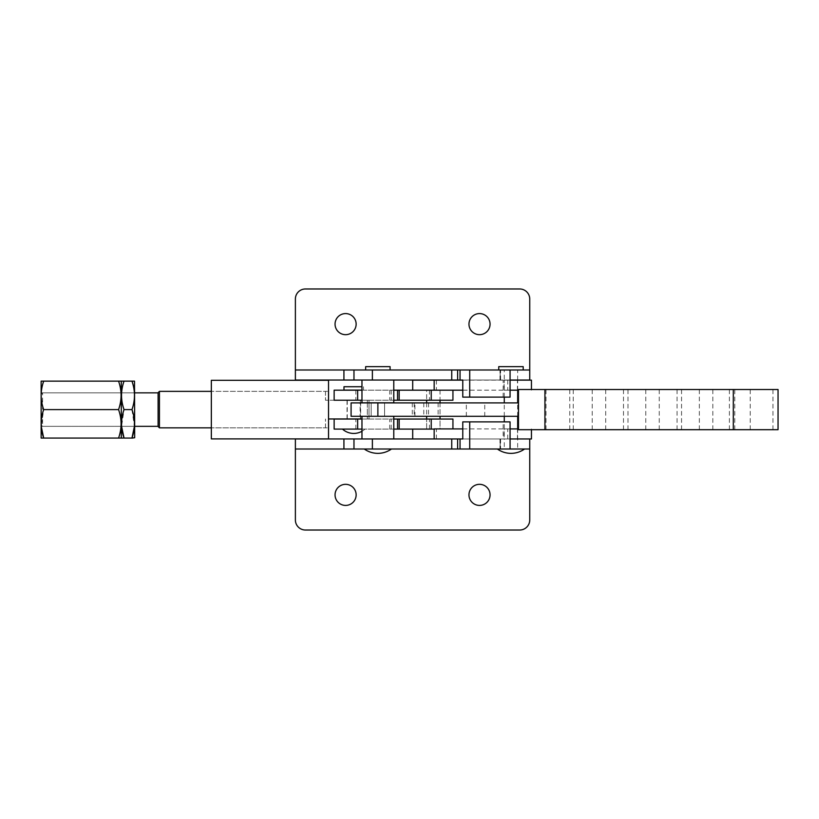 <?xml version="1.0" encoding="UTF-8"?>
<svg xmlns="http://www.w3.org/2000/svg" width="819" height="819" viewBox="0 0 819 819"><rect width="100%" height="100%" fill="white"/><g stroke="black" fill="none" stroke-linecap="round" stroke-linejoin="round"><path stroke-width="0.61" stroke-dasharray="4.09 3.07" d="M440.038 390.182L440.038 400.225L426.648 400.225L440.038 400.225L440.038 390.182L426.648 390.182L426.648 400.225L426.648 390.182L440.038 390.182M426.648 429.084L426.648 419.041L426.648 428.921L440.038 428.921L440.038 419.041L426.648 419.041L440.038 419.041L440.038 429.084L426.648 429.084L440.038 429.084M334.142 429.084L434.172 429.084M334.142 419.041L452.938 419.041M348.73 429.084L364.998 429.084L348.73 429.084M347.041 419.041L360.432 419.041L347.041 419.041M360.432 418.97L360.432 400.225L347.041 400.225L360.432 400.225M347.041 418.97L347.041 400.225M346.488 390.079L361.824 390.079L346.488 390.079M346.488 390.182L361.824 390.182L346.488 390.182M343.98 386.732L361.967 386.732M343.98 390.079L361.967 390.079M393.775 390.182L361.967 390.182M334.142 390.182L518.488 390.182M393.775 400.225L361.967 400.225M334.162 400.225L452.938 400.225M393.775 429.084L361.967 429.084M393.775 419.041L361.967 419.041M504.064 390.182L517.454 390.182L504.064 390.182L504.064 380.139L517.454 380.139L504.064 380.139M517.454 390.182L517.454 380.139M504.064 438.964L517.454 438.964L504.064 438.964L504.064 428.921L517.454 428.921L504.064 428.921M517.454 438.964L517.454 428.921M462.776 421.887L503.142 421.887L503.142 438.964L499.999 438.964L510.073 438.964L412.694 438.964L531.449 438.964M434.172 428.921L518.488 428.921M426.648 402.907L426.648 416.298M440.038 402.907L440.038 416.298L412.305 416.298L440.038 416.298L440.038 402.907L412.305 402.907L440.038 402.907M412.694 380.139L531.449 380.139M510.073 380.139L462.776 380.139M510.073 390.182L462.776 390.182M440.038 428.921L426.648 428.921M510.073 428.921L462.776 428.921M211.343 438.892L211.343 380.303M328.521 438.892L328.521 380.303M517.669 428.921L517.669 449.007L504.279 449.007L504.279 438.964L517.669 438.964L504.279 438.964L517.669 438.964L504.279 438.964L504.279 421.887M517.669 416.298L517.669 402.907M517.669 390.182L517.669 380.139M504.279 397.113L504.279 380.036L517.669 380.036L504.279 380.036L517.669 380.036L517.669 369.993L504.279 369.993L517.669 369.993M504.279 416.298L504.279 402.907M504.279 449.007L517.669 449.007M479.514 505.415A10.545 10.545 0 0 1 468.97 494.871A10.545 10.545 0 0 1 479.514 484.326A10.545 10.545 0 0 1 490.059 494.871A10.545 10.545 0 0 1 479.514 505.415M345.598 505.415A10.545 10.545 0 0 1 335.053 494.871A10.545 10.545 0 0 1 345.598 484.326A10.545 10.545 0 0 1 356.142 494.871A10.545 10.545 0 0 1 345.598 505.415M510.974 449.007L497.368 449.007L510.974 449.007M377.876 449.007L364.271 449.007L377.876 449.007M361.967 438.964L393.775 438.964L361.967 438.964M361.967 416.195L393.775 416.195L361.967 416.298M517.669 380.036L504.279 380.036L504.279 369.993M479.514 334.674A10.545 10.545 0 0 0 490.059 324.129A10.545 10.545 0 0 0 479.514 313.585A10.545 10.545 0 0 0 468.97 324.129A10.545 10.545 0 0 0 479.514 334.674M345.598 334.674A10.545 10.545 0 0 0 356.142 324.129A10.545 10.545 0 0 0 345.598 313.585A10.545 10.545 0 0 0 335.053 324.129A10.545 10.545 0 0 0 345.598 334.674M390.09 369.993L365.653 369.993L390.09 369.993M523.198 369.993L498.751 369.993L523.198 369.993M393.775 380.036L361.967 380.036L393.775 380.036M384.572 416.195L371.181 416.195L371.181 402.907L384.572 402.907L371.181 402.907L371.181 416.298L384.572 416.298L384.572 402.907L384.572 416.195L371.181 416.195M384.572 402.805L371.181 402.805L384.572 402.805M361.967 402.805L393.775 402.805M498.751 366.646L523.198 366.646M365.653 366.646L390.09 366.646M529.739 299.017A10.043 10.043 0 0 0 519.686 288.974L305.426 288.974A10.043 10.043 0 0 0 295.383 299.017L295.383 380.036L529.739 380.036L529.739 299.017M529.739 369.993L295.383 369.993M500.409 369.993L510.073 369.993L499.999 369.993L500.409 380.036L503.142 380.036L462.776 380.036M462.776 397.113L510.073 397.113M503.142 397.113L503.142 380.036M510.073 380.036L500.409 380.036M353.972 380.036L353.972 369.993M305.426 530.026A10.043 10.043 0 0 1 295.383 519.983L295.383 438.964L529.739 438.964L529.739 519.983A10.043 10.043 0 0 1 519.686 530.026L305.426 530.026M529.739 449.007L295.383 449.007M503.142 421.887L510.073 421.887M500.409 449.007L510.073 449.007L499.999 449.007L500.409 438.964M353.972 438.964L353.972 449.007M462.776 438.964L503.142 438.964M40.95 426.341L40.95 392.864L40.95 426.341L134.695 426.341L134.695 392.864L134.695 426.341L42.588 426.341L42.588 392.864L42.588 426.341L40.95 424.703L40.95 394.502L40.95 424.703M40.95 392.864L134.695 392.864L42.588 392.864L40.95 394.502M121.304 381.48L121.304 437.725M121.488 381.142L124.038 381.142C120.7 390.602 120.7 400.092 124.038 409.602L121.581 426.341M134.5 438.063L121.488 438.063M121.11 381.142L118.56 381.142C121.908 390.602 121.908 400.092 118.56 409.602C121.908 419.062 121.908 428.552 118.56 438.063L121.11 438.063M118.56 409.602L43.683 409.602L41.226 426.341M118.56 438.063L41.145 438.063M118.56 381.142L43.683 381.142C40.346 390.602 40.346 400.092 43.683 409.602M41.145 381.142L43.683 381.142M40.95 381.48L40.95 437.725M134.5 381.142L131.961 381.142C135.299 390.602 135.299 400.092 131.961 409.602L124.038 409.602M131.961 409.602L134.418 426.341M131.961 381.142L124.038 381.142M134.695 381.48L134.695 437.725M351.085 416.298L360.104 416.298L360.104 402.907L518.488 402.907L518.488 416.298L518.488 402.907M351.085 402.907L360.104 402.907M384.572 416.298L371.181 416.298M360.104 416.298L518.488 416.298M466.349 416.298L466.349 402.907M778.05 429.688L518.488 429.688L518.488 389.516L778.05 389.516M546.007 429.688L546.007 389.516M360.647 400.225L347.256 400.225L360.647 400.225L360.647 418.97L347.256 418.97L360.647 418.97M347.256 400.225L347.256 418.97M367.342 402.805L367.342 400.225L325.491 400.225L325.491 391.359L211.343 391.359L328.521 391.359M325.491 427.846L325.491 418.97L325.491 427.846L211.343 427.846L328.521 427.846M361.967 418.97L328.521 418.97M369.011 402.907L369.011 418.97L367.342 418.97L369.011 418.97L369.011 400.225L367.342 400.225L367.342 418.97L367.342 402.907M158.098 392.864L158.098 426.341L158.098 392.864M158.098 392.69L158.098 426.504M325.491 391.359L325.491 400.225L369.011 400.225L369.011 402.805M159.429 427.846L159.429 391.359M355.845 429.084L355.845 419.041M391.236 390.182L391.236 400.225M389.711 390.182L389.711 400.225M355.845 390.182L355.845 400.225M429.443 390.182L429.443 400.225M389.711 429.084L389.711 419.041M429.443 429.084L429.443 419.041M391.236 429.084L391.236 419.041M436.414 438.964L436.414 428.921M436.414 380.139L436.414 390.182M509.971 380.139L509.971 390.182M507.729 380.139L507.729 390.182M509.971 438.964L509.971 428.921M507.729 438.964L507.729 428.921M500.573 380.036L500.573 369.993M500.573 438.964L500.573 449.007M438.124 402.907L438.124 416.298M484.746 416.298L484.746 402.907M466.328 416.298L466.328 402.907M414.916 416.298L414.916 402.907M569.778 429.688L569.778 389.516M573.249 429.688L573.249 389.516M592.219 429.688L592.219 389.516M605.691 429.688L605.691 389.516M623.494 429.688L623.494 389.516M627.978 429.688L627.978 389.516M645.781 429.688L645.781 389.516M659.254 429.688L659.254 389.516M677.057 429.688L677.057 389.516M681.551 429.688L681.551 389.516M699.344 429.688L699.344 389.516M712.827 429.688L712.827 389.516M729.401 429.688L729.401 389.516M734.776 429.688L734.776 389.516M750.235 429.688L750.235 389.516M772.962 429.688L772.962 389.516M428.562 402.907L428.562 416.298M414.219 402.907L414.219 416.298M423.781 402.907L423.781 416.298M361.967 431.275A16.738 16.738 0 0 0 364.998 429.084M363.493 386.732L363.493 390.079M531.449 389.516L531.449 390.182M531.449 429.688L531.449 428.921M499.999 380.036L499.999 369.993M499.999 438.964L499.999 449.007M412.305 402.907L412.305 416.298"/><path stroke-width="1.23" d="M361.967 429.084L334.142 429.084L334.142 419.041L361.967 419.041M361.967 390.182L334.142 390.182L334.142 400.225L361.967 400.225M462.776 390.182L393.775 390.182M452.938 390.182L452.938 400.225L393.775 400.225M361.967 386.732L343.98 386.732L343.98 390.079L361.967 390.079M434.172 429.084L393.775 429.084M452.938 428.921L452.938 419.041L393.775 419.041M426.648 400.225L426.648 402.907M426.648 416.298L426.648 419.041M440.038 400.225L440.038 402.907M440.038 416.298L440.038 419.041M462.776 380.139L412.694 380.139L412.694 390.182M531.449 389.516L531.449 380.139L510.073 380.139M518.488 390.182L510.073 390.182M531.449 429.688L531.449 438.964L510.073 438.964L529.739 438.964L529.739 519.983A10.043 10.043 0 0 1 519.686 530.026L305.426 530.026A10.043 10.043 0 0 1 295.383 519.983L295.383 449.007L510.073 449.007L510.073 421.887L462.776 421.887L462.776 438.964L457.626 438.964L457.626 449.007M518.488 428.921L510.073 428.921M462.776 428.921L434.172 428.921L434.172 438.964M328.521 409.602L328.521 438.892L211.343 438.892L211.343 380.303L328.521 380.303L328.521 409.602M517.669 428.921L517.669 416.298M517.669 402.907L517.669 390.182M504.279 421.887L504.279 416.298M504.279 402.907L504.279 397.113M479.514 505.415A10.545 10.545 0 0 1 468.97 494.871A10.545 10.545 0 0 1 479.514 484.326A10.545 10.545 0 0 1 490.059 494.871A10.545 10.545 0 0 1 479.514 505.415M345.598 505.415A10.545 10.545 0 0 1 335.053 494.871A10.545 10.545 0 0 1 345.598 484.326A10.545 10.545 0 0 1 356.142 494.871A10.545 10.545 0 0 1 345.598 505.415M479.514 334.674A10.545 10.545 0 0 0 490.059 324.129A10.545 10.545 0 0 0 479.514 313.585A10.545 10.545 0 0 0 468.97 324.129A10.545 10.545 0 0 0 479.514 334.674M345.598 334.674A10.545 10.545 0 0 0 356.142 324.129A10.545 10.545 0 0 0 345.598 313.585A10.545 10.545 0 0 0 335.053 324.129A10.545 10.545 0 0 0 345.598 334.674M390.09 369.993L390.09 366.646L365.653 366.646L365.653 369.993M523.198 369.993L523.198 366.646L498.751 366.646L498.751 369.993M393.775 380.036L393.775 402.805L361.967 402.805L361.967 380.036M529.739 299.017A10.043 10.043 0 0 0 519.686 288.974L305.426 288.974A10.043 10.043 0 0 0 295.383 299.017L295.383 369.993L529.739 369.993L529.739 299.017M510.073 369.993L510.073 397.113L469.707 397.113L469.707 369.993M469.707 397.113L462.776 397.113L462.776 380.036L295.383 380.036L295.383 369.993M529.739 369.993L529.739 380.036L510.073 380.036M353.972 380.036L353.972 369.993M451.73 380.036L451.73 369.993M457.626 380.036L457.626 369.993M469.707 421.887L469.707 449.007M529.739 449.007L510.073 449.007M457.626 438.964L451.73 438.964L451.73 449.007M451.73 438.964L353.972 438.964L353.972 449.007M353.972 438.964L295.383 438.964L295.383 449.007M134.418 426.341L131.961 438.063L134.695 437.725L134.5 381.142L41.257 381.142M121.581 426.341L124.038 438.063L131.961 438.063C135.299 428.593 135.299 419.113 131.961 409.602C135.299 400.143 135.299 390.653 131.961 381.142L132.821 381.142M123.178 381.142L124.038 381.142C120.7 390.653 120.7 400.143 124.038 409.602L131.961 409.602M41.145 381.142L41.145 438.063L123.178 438.063M41.226 426.341L43.683 438.063C40.346 428.593 40.346 419.113 43.683 409.602C40.346 400.143 40.346 390.653 43.683 381.142M118.56 438.063C121.908 428.593 121.908 419.113 118.56 409.602L43.683 409.602M118.56 409.602C121.908 400.143 121.908 390.653 118.56 381.142M121.304 437.725L121.304 381.48M124.038 438.063C120.7 428.593 120.7 419.113 124.038 409.602M131.961 438.063L132.821 438.063M518.488 416.298L351.085 416.298L351.085 402.907L518.488 402.907M733.312 429.688L518.488 429.688L518.488 389.516L778.05 389.516L778.05 429.688L733.312 429.688L733.312 389.516M544.932 429.688L544.932 389.516M158.098 426.504L158.098 392.69L159.429 391.359L159.429 427.846L158.098 426.504M211.343 391.359L159.429 391.359M211.343 427.846L159.429 427.846M328.521 418.97L361.967 418.97M158.098 392.864L134.695 392.864M158.098 426.341L134.695 426.341M357.637 390.182L357.637 400.225M431.234 390.182L431.234 400.225M399.17 390.182L399.17 400.225M397.553 390.182L397.553 400.225M357.637 429.084L357.637 419.041M431.234 429.084L431.234 419.041M399.17 429.084L399.17 419.041M397.553 429.084L397.553 419.041M434.172 380.139L434.172 390.182M343.929 380.036L343.929 369.993M372.379 380.036L372.379 369.993M460.043 380.036L460.043 369.993M460.043 438.964L460.043 449.007M372.379 438.964L372.379 449.007M343.929 438.964L343.929 449.007M377.876 416.298L377.876 402.907M342.475 429.084A16.738 16.738 0 0 0 361.967 431.275M412.694 438.964L412.694 429.084M497.368 449.007A23.434 23.434 0 0 0 524.58 449.007M364.271 449.007A23.434 23.434 0 0 0 391.472 449.007M361.967 438.964L361.967 416.298M393.775 438.964L393.775 416.298"/></g></svg>
